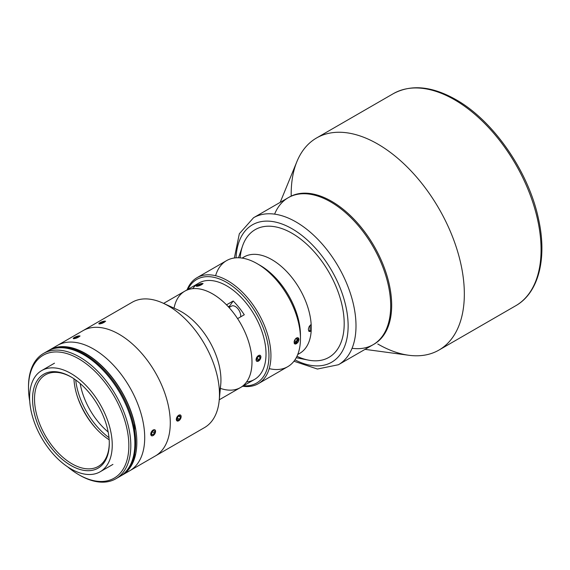 <?xml version="1.0" encoding="UTF-8"?>
<svg xmlns="http://www.w3.org/2000/svg" width="570" height="570" viewBox="0 0 570 570"><rect width="100%" height="100%" fill="white"/><g stroke="black" fill="none" stroke-linecap="round" stroke-linejoin="round"><path stroke-width="0.85" d="M109.169 439.784A52.868 30.524 60 0 1 73.929 378.744M71.421 377.162A52.868 30.524 -120 0 0 45.472 374.818A52.868 30.524 -120 0 0 45.472 435.872A52.868 30.524 -120 0 0 98.339 466.395A52.868 30.524 -120 0 0 109.29 442.755A52.868 30.524 60 0 1 71.742 463.681A52.868 30.524 60 0 1 34.521 399.214A52.868 30.524 60 0 1 71.421 377.162M70.922 376.87A54.264 31.329 -120 0 0 32.554 399.021A54.264 31.329 -120 0 0 70.922 465.476A54.264 31.329 -120 0 0 109.29 443.325A54.264 31.329 -120 0 0 70.922 376.87L70.922 376.87A54.264 31.329 60 0 1 104.153 462.512A54.264 31.329 60 0 1 37.691 424.144A54.264 31.329 60 0 1 70.922 376.87M70.922 373.464A58.432 33.737 -120 0 0 35.141 424.372A58.432 33.737 -120 0 0 106.704 465.69A58.432 33.737 -120 0 0 70.922 373.464A58.432 33.737 60 0 1 109.098 424.956A58.432 33.737 60 0 1 100.142 471.782A58.432 33.737 60 0 1 41.703 438.045A58.432 33.737 60 0 1 41.703 370.571A58.432 33.737 60 0 1 70.922 373.464M85.678 353.585A72.347 41.774 -120 0 0 48.536 350.593A72.347 41.774 60 0 1 49.505 350.001A72.347 41.774 60 0 1 85.678 353.585A72.347 41.774 60 0 1 132.945 417.34A72.347 41.774 60 0 1 121.852 475.309A72.347 41.774 60 0 1 120.854 475.857A72.347 41.774 -120 0 0 133.202 418.23A72.347 41.774 -120 0 0 85.678 353.585M93.551 349.04A72.347 41.774 -120 0 0 57.378 345.456A72.347 41.774 60 0 1 93.551 349.04A72.347 41.774 60 0 1 140.811 412.794A72.347 41.774 60 0 1 129.725 470.77A72.347 41.774 -120 0 0 140.811 412.794A72.347 41.774 -120 0 0 93.551 349.04M125.571 472.665A72.347 41.774 -120 0 0 129.725 470.77A72.347 41.774 60 0 1 125.571 472.665M78.674 358.765A70.958 40.969 -120 0 0 29.733 401.216A70.958 40.969 60 0 1 28.5 387.728A70.958 40.969 60 0 1 78.674 358.765A70.958 40.969 60 0 1 128.849 445.669A70.958 40.969 60 0 1 78.674 474.639A70.958 40.969 60 0 1 67.609 466.823A70.958 40.969 -120 0 0 128.542 451.917A70.958 40.969 -120 0 0 78.674 358.765M78.674 474.639L79.657 475.202A72.347 41.774 -120 0 0 130.815 445.669A72.347 41.774 -120 0 0 79.657 357.055A72.347 41.774 -120 0 0 28.5 386.595L28.5 387.728M45.564 352.403A72.347 41.774 60 0 1 83.712 354.718A72.347 41.774 60 0 1 131.506 420.318A72.347 41.774 60 0 1 117.805 477.518M28.5 387.165A72.347 41.774 60 0 1 43.484 353.478A72.347 41.774 60 0 1 79.657 357.055A72.347 41.774 60 0 1 126.925 420.81A72.347 41.774 60 0 1 115.831 478.786A72.347 41.774 60 0 1 79.166 474.917M115.831 478.786L119.885 476.449A72.347 41.774 -120 0 0 130.979 418.473A72.347 41.774 -120 0 0 83.712 354.718A72.347 41.774 -120 0 0 47.538 351.134L43.484 353.478M233.201 300.981L229.774 305.862A9.042 5.223 -120 0 0 229.076 307.515A9.042 5.223 60 0 1 229.774 305.862L228.299 306.717L229.774 305.862L233.201 300.981L226.511 304.85L233.201 300.981A55.653 32.134 60 0 1 244.281 314.761A55.653 32.134 -120 0 0 233.201 300.981M237.59 318.623L244.281 314.761L237.59 318.623A55.653 32.134 60 0 1 240.462 387.55A55.653 32.134 60 0 1 240.462 387.557A55.653 32.134 -120 0 0 237.59 318.623L237.59 318.63M226.511 304.85L226.518 304.843A55.653 32.134 -120 0 0 184.808 291.163A55.653 32.134 60 0 1 184.815 291.156L198.844 283.062M200.419 283.817L202.72 283.81M198.859 285.933L196.215 286.154M259.97 355.195L260.882 356.314L260.177 359.321M256.521 361.18L256.023 359.727L256.543 357.625M215.588 275.723A61.218 35.347 60 0 1 257.163 263.661A61.218 35.347 60 0 1 257.163 263.668L260.12 265.371A57.043 32.932 60 0 1 300.426 336.891M258.26 383.703A61.218 35.347 60 0 1 242.727 386.246A61.218 35.347 -120 0 0 270.258 346.446A61.218 35.347 -120 0 0 227.651 280.704A61.218 35.347 -120 0 0 187.074 289.852A61.218 35.347 60 0 1 197.042 277.668A61.218 35.347 60 0 1 227.651 280.704A61.218 35.347 60 0 1 267.644 334.647A61.218 35.347 60 0 1 258.26 383.703L287.772 366.667A61.218 35.347 -120 0 0 297.155 317.611A61.218 35.347 -120 0 0 257.163 263.661A61.218 35.347 60 0 1 300.454 338.637A61.218 35.347 60 0 1 269.225 368.619M300.454 338.637L300.454 335.231A57.043 32.932 -120 0 0 260.12 265.371L257.163 263.668A61.218 35.347 -120 0 0 226.554 260.632L197.042 277.668M294.562 343.767L295.146 344.045L294.184 343.168L294.198 341.28L295.182 339.207L296.45 338.031L294.583 340.212L294.184 343.168L295.146 344.045L295.887 343.966L298.217 341.907L298.915 338.901L298.01 337.782L296.45 338.031L297.269 337.725L298.58 338.188L298.01 337.782M298.58 338.188L298.958 339.827L298.217 341.907L296.714 343.546L295.146 344.045M226.668 282.406A59.829 34.542 60 0 1 268.085 345.235A59.829 34.542 60 0 1 243.518 385.79A59.829 34.542 -120 0 0 268.085 345.235A59.829 34.542 -120 0 0 226.668 282.406A59.829 34.542 -120 0 0 187.865 289.396A59.829 34.542 60 0 1 226.668 282.406M192.724 288.669A55.653 32.134 60 0 1 226.668 285.819A55.653 32.134 60 0 1 264.644 341.266A55.653 32.134 60 0 1 246.582 381.95M297.818 354.298A55.653 32.134 -120 0 0 299.749 289.061A55.653 32.134 -120 0 0 242.293 258.117A55.653 32.134 60 0 1 299.749 289.061A55.653 32.134 60 0 1 297.818 354.298A55.653 32.134 -120 0 0 299.749 353.329A55.653 32.134 -120 0 0 311.163 331.191L309.368 331.533L308.74 331.084L308.341 329.154L309.139 326.603L311.163 324.38A55.653 32.134 -120 0 0 271.926 259.685A55.653 32.134 -120 0 0 244.095 256.935L242.093 258.089M242.293 258.117A55.653 32.134 60 0 1 284.359 269.197A55.653 32.134 60 0 1 311.163 324.38L309.139 326.603L308.341 329.154L308.74 331.084L309.368 331.533L311.163 331.191L309.98 330.507L308.726 330.921M308.74 331.084L309.368 331.533M274.605 214.142A84.873 48.999 60 0 1 330.678 201.908A84.873 48.999 -120 0 0 288.242 197.705A84.873 48.999 60 0 1 373.115 246.71A84.873 48.999 60 0 1 373.108 344.708A84.873 48.999 -120 0 0 386.118 276.699A84.873 48.999 -120 0 0 330.678 201.908A84.873 48.999 60 0 1 389.695 292.731A84.873 48.999 60 0 1 352.06 348.298M293.949 361.23L317.419 369.032L338.423 364.736L374.098 344.137A84.873 48.999 -120 0 0 374.098 246.14A84.873 48.999 -120 0 0 289.225 197.142L253.55 217.733A84.873 48.999 60 0 1 295.987 221.937A84.873 48.999 60 0 1 351.434 296.728A84.873 48.999 60 0 1 338.423 364.736A84.873 48.999 -120 0 0 351.434 296.728A84.873 48.999 -120 0 0 295.987 221.937A84.873 48.999 -120 0 0 253.55 217.733L239.329 233.771L234.348 257.996M365.057 349.36L408.726 355.26A122.436 70.687 -120 0 0 438.978 208.677A122.436 70.687 -120 0 0 296.913 161.588L280.191 202.357M288.733 197.427A84.873 48.999 60 0 1 374.098 246.14A84.873 48.999 60 0 1 373.599 344.415M291.206 196.101A122.436 70.687 60 0 1 316.542 137.99A122.436 70.687 60 0 1 438.978 208.677A122.436 70.687 60 0 1 438.978 350.058A122.436 70.687 60 0 1 377.76 343.995M438.978 350.058L515.715 305.755A122.436 70.687 -120 0 0 534.482 207.644A122.436 70.687 -120 0 0 454.497 99.75A122.436 70.687 -120 0 0 393.279 93.687A122.436 70.687 60 0 1 454.497 99.75A122.436 70.687 60 0 1 534.482 207.644A122.436 70.687 60 0 1 515.715 305.755C538.707 292.838 547.3 258.253 538.543 219.151C528.775 171.841 493.442 120.648 455.893 99.615C432.003 86.113 411.134 84.132 393.279 93.687L316.542 137.99M296.229 357.739L308.427 360.126A73.737 42.572 -120 0 0 328.918 272.218A73.737 42.572 -120 0 0 242.549 246.019L238.509 257.775M310.059 325.285A53.986 31.165 60 0 1 309.98 330.507A53.986 31.165 -120 0 0 310.059 325.285M119.13 334.269A72.347 41.774 60 0 1 166.39 398.024A72.347 41.774 60 0 1 155.304 456A72.347 41.774 -120 0 0 166.39 398.024A72.347 41.774 -120 0 0 119.13 334.269A72.347 41.774 -120 0 0 82.956 330.685A72.347 41.774 60 0 1 119.13 334.269M121.852 475.309L204.495 427.6A72.347 41.774 -120 0 0 215.581 369.624A72.347 41.774 -120 0 0 168.321 305.869A72.347 41.774 -120 0 0 132.147 302.285L49.505 350.001M102.971 321.452L105.272 321.437M102.507 323.19L99.529 323.952L98.931 323.489M180.248 414.867L181.146 415.986L180.448 418.993M177.384 421.13L176.287 419.392L176.814 417.29M168.321 305.869A72.347 41.774 60 0 1 219.194 400.518L220.725 384.643A55.653 32.134 -120 0 0 181.595 311.84A55.653 32.134 -120 0 0 177.462 309.709L162.949 303.097A72.347 41.774 60 0 1 168.321 305.869M181.595 311.84A55.653 32.134 60 0 1 219.421 391.647M254.491 379.456L240.462 387.55A55.653 32.134 -120 0 0 248.99 342.962A55.653 32.134 -120 0 0 212.631 293.921A55.653 32.134 -120 0 0 184.808 291.163L163.611 303.397M174.049 308.149A55.653 32.134 60 0 1 212.631 293.921A55.653 32.134 60 0 1 251.797 357.483A55.653 32.134 60 0 1 220.369 388.377M292.054 233.301A73.737 42.572 -120 0 0 255.182 229.646A73.737 42.572 -120 0 0 240.141 257.861A73.737 42.572 60 0 1 292.054 233.301A73.737 42.572 60 0 1 344.137 320.739A73.737 42.572 60 0 1 296.963 356.286A73.737 42.572 -120 0 0 328.918 357.369A73.737 42.572 -120 0 0 340.226 298.281A73.737 42.572 -120 0 0 292.054 233.301M292.054 228.755A79.308 45.785 60 0 1 348.113 324.195A79.308 45.785 60 0 1 294.954 359.848A79.308 45.785 -120 0 0 348.113 324.195A79.308 45.785 -120 0 0 292.054 228.755A79.308 45.785 -120 0 0 236.051 257.825A79.308 45.785 60 0 1 292.054 228.755M240.654 316.856A7.652 4.418 -120 0 0 237.79 308.627A7.652 4.418 -120 0 0 231.491 306.126L229.047 307.536M259.414 356.143L257.711 357.012L256.785 359.2L257.555 360.511L259.25 359.642L260.184 357.454L259.414 356.143L260.184 357.454L258.623 356.549L260.184 357.454L259.25 359.642L257.12 358.409L259.25 359.642L257.555 360.511L256.785 359.2L257.711 357.012L259.414 356.143M260.49 358.68A3.391 1.959 120 0 0 258.616 355.488A3.391 1.959 120 0 0 256.343 360.817A3.391 1.959 120 0 0 260.49 358.68A3.391 1.959 -60 0 1 256.343 360.817A3.391 1.959 -60 0 1 258.616 355.488A3.391 1.959 -60 0 1 260.49 358.68M199.151 284.466L197.37 285.456L197.669 285.884L201.538 284.33L201.239 283.903L199.151 284.466L199.507 285.392L199.151 284.466L201.239 283.903L201.538 284.33L197.669 285.884L197.37 285.456L199.151 284.466M202.599 283.632A3.391 0.72 -21.2 0 0 197.512 285.007A3.391 0.72 -21.2 0 0 198.253 286.047A3.391 0.72 -21.2 0 0 202.599 283.632A3.391 0.72 158.8 0 1 199.194 285.755A3.391 0.72 158.8 0 1 196.422 285.784A3.391 0.72 158.8 0 1 199.194 284.223A3.391 0.72 158.8 0 1 202.293 283.504A3.391 0.72 158.8 0 1 202.599 283.632M179.678 415.808L177.975 416.684L177.049 418.872L177.819 420.183L179.514 419.306L180.448 417.119L179.678 415.808L180.448 417.119L178.887 416.214L180.448 417.119L179.514 419.306L177.384 418.074L179.514 419.306L177.819 420.183L177.049 418.872L177.975 416.684L179.678 415.808M180.754 418.351A3.391 1.959 -60 0 1 176.607 420.482A3.391 1.959 -60 0 1 178.88 415.152A3.391 1.959 -60 0 1 180.754 418.351A3.391 1.959 120 0 0 178.88 415.152A3.391 1.959 120 0 0 176.607 420.482A3.391 1.959 120 0 0 180.754 418.351M80.163 383.51A52.176 30.125 -120 0 0 108.158 432.003A52.176 30.125 60 0 1 80.163 383.51M75.703 379.976A54.955 31.728 -120 0 0 108.991 437.639A54.955 31.728 60 0 1 75.703 379.976M77.235 396.143A58.432 33.737 -120 0 0 95.76 428.227A58.432 33.737 60 0 1 77.235 396.143M77.392 336.222L79.693 336.2M76.929 337.96L73.95 338.722L73.352 338.259M154.67 429.637L155.567 430.749L154.869 433.763M151.805 435.893L150.708 434.155L151.235 432.06M151.591 434.426L152.945 434.839L151.627 434.084L152.945 434.839L154.52 433.179L154.741 431.105L153.394 430.685L151.82 432.345L151.591 434.426L151.82 432.345L153.394 430.685L154.741 431.105L154.52 433.179L152.261 431.875L154.52 433.179L152.945 434.839L151.591 434.426M152.254 430.728A3.391 1.959 -60 0 1 155.546 431.754A3.391 1.959 -60 0 1 151.706 435.801A3.391 1.959 -60 0 1 152.254 430.728A3.391 1.959 120 0 0 151.706 435.801A3.391 1.959 120 0 0 155.546 431.754A3.391 1.959 120 0 0 152.254 430.728M75.418 338.16L78.681 336.442L75.19 337.305L74.178 338.16L75.418 338.16L74.178 338.16L75.19 337.305L75.511 338.124L75.19 337.305L77.442 336.442L77.748 337.233L77.442 336.442L78.681 336.442L75.418 338.16M73.594 338.003A3.391 0.72 158.8 0 1 76.43 336.535A3.391 0.72 158.8 0 1 79.266 335.908A3.391 0.72 158.8 0 1 76.694 337.967A3.391 0.72 158.8 0 1 73.402 338.188A3.391 0.72 158.8 0 1 73.594 338.003A3.391 0.72 -21.2 0 0 76.615 337.996A3.391 0.72 -21.2 0 0 79.08 335.901A3.391 0.72 -21.2 0 0 73.594 338.003M104.096 321.972L103.79 321.544L103.982 322.036L103.79 321.544L101.709 322.107L102.066 323.026L101.709 322.107L99.921 323.097L100.227 323.525L102.315 322.962L100.227 323.525L99.921 323.097L103.79 321.544L104.096 321.972L102.315 322.962M105.158 321.273A3.391 0.72 158.8 0 1 101.745 323.397A3.391 0.72 158.8 0 1 98.98 323.418A3.391 0.72 158.8 0 1 101.752 321.865A3.391 0.72 158.8 0 1 104.844 321.145A3.391 0.72 158.8 0 1 105.158 321.273A3.391 0.72 -21.2 0 0 100.071 322.641A3.391 0.72 -21.2 0 0 100.804 323.682A3.391 0.72 -21.2 0 0 105.158 321.273M133.686 457.703A72.069 41.61 60 0 1 125.051 472.459A72.069 41.61 -120 0 0 133.686 457.703L134.67 457.133L133.686 457.703M123.248 474.105A72.069 41.61 -120 0 0 134.67 457.133L134.67 453.585M134.67 430.571L134.67 424.75L133.686 425.313L134.67 424.75A72.069 41.61 -120 0 0 51.25 349.396M53.573 348.655A72.069 41.61 60 0 1 133.686 425.313A72.069 41.61 -120 0 0 53.573 348.655A72.069 41.61 60 0 1 70.673 348.555A72.069 41.61 -120 0 0 53.573 348.655M69.975 348.954L70.673 348.555L72.782 349.773L70.673 348.555L69.975 348.954M98.717 364.743A72.069 41.61 60 0 1 125.051 472.459A72.069 41.61 -120 0 0 98.717 364.743L97.898 365.22L98.717 364.743L94.641 362.392L98.717 364.743M294.106 341.722L294.683 342.541L296.386 341.558L294.469 340.454L296.386 341.558L297.241 339.364L295.787 338.523L297.241 339.364L296.386 338.145L297.241 339.364L296.386 341.558L294.683 342.541L294.106 341.722M294.298 343.432A3.391 1.959 120 0 0 295.531 343.119A3.391 1.959 120 0 0 297.633 340.482A3.391 1.959 120 0 0 297.576 337.704M295.887 338.438L296.386 338.145L295.887 338.438M54.492 363.183L41.703 370.571M112.931 464.4L100.142 471.782M297.747 354.483L299.749 353.329M219.265 399.791L240.462 387.557M203.105 283.596L202.293 283.504M80.078 336.001L79.266 335.908M105.657 321.238L104.844 321.145"/></g></svg>
